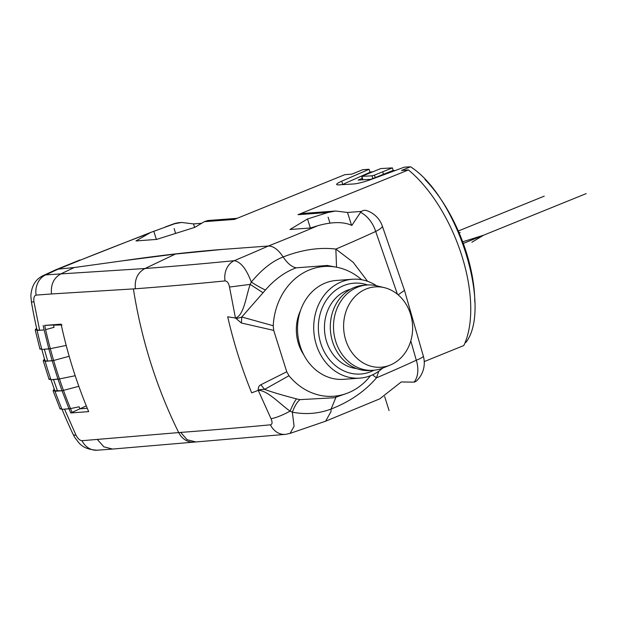 <?xml version="1.0" encoding="UTF-8"?>
<svg xmlns="http://www.w3.org/2000/svg" width="617" height="617" viewBox="0 0 617 617"><rect width="100%" height="100%" fill="white"/><g stroke="black" fill="none" stroke-linecap="round" stroke-linejoin="round"><path stroke-width="0.93" d="M474.797 302.045A102.237 48.658 -111.8 0 0 424.943 179.478M465.033 342.759L465.904 342.404C492.513 308.253 457.259 196.507 410.536 166.791L404.289 167.168L371.226 179.424A14.87 2.036 162.5 0 1 353.695 183.966L338.71 184.869A14.87 2.036 162.5 0 1 336.666 184.483A14.87 2.036 162.5 0 1 341.71 181.197L369.066 169.289L362.827 169.667L351.767 174.148L344.857 174.665L234.406 219.428L204.312 221.673L194.872 227.334L156.641 239.411L135.971 240.946L150.587 232.478L174.171 223.894A24.78 24.549 -19.1 0 1 174.912 223.67A24.788 21.217 85.7 0 1 179.855 222.598L179.855 222.598A24.788 24.788 0 0 0 173.084 224.071A24.788 8.306 69.7 0 1 174.171 223.894M394.942 170.631L392.242 170.793L370.987 179.292L358.122 180.071L362.279 178.406M392.242 170.793A3.717 3.232 -93.4 0 1 393.122 170.6L395.412 170.462M372.159 172.004L370.493 172.104L346.322 182.755A12.394 1.697 -17.5 0 0 342.851 184.622M370.493 172.104A3.717 3.232 -93.4 0 1 371.372 171.912L372.591 171.835M147.903 233.789A656.804 90.051 -17.5 0 0 81.907 259.518L58.183 269.135L74.241 267.531L61.16 273.732C53.818 277.735 50.602 284.483 51.504 293.962L133.403 288.903A440.631 377.172 85.7 0 0 178.706 432.579L180.681 432.409A3692.776 441.749 164.2 0 0 270.431 424.812C272.359 424.357 272.56 422.329 271.033 418.727L258.245 390.353C258.261 389.736 260.382 389.412 264.616 389.389L288.98 375.73L286.751 371.781L273.701 330.396L273.215 325.737A65.063 55.692 -94.3 0 1 336.404 267.184A65.063 55.692 -94.3 0 1 361.67 279.732M122.127 260.891L175.444 254.05L145.026 268.503A3674.59 567.432 -19.2 0 0 234.213 260.683C240.676 261.77 246.376 268.896 251.312 282.077C257.042 285.74 261.747 288.378 265.441 289.99L263.058 292.751L250.147 284.406L251.312 282.077C261.793 269.421 272.405 261.045 283.157 256.957C278.221 249.6 273.285 245.952 268.356 246.013L222.984 249.384A991.403 135.925 162.5 0 0 122.127 260.891L74.241 267.531M43.414 275.49L43.414 275.49C35.732 278.961 31.544 285.756 30.85 295.867L31.405 301.906A438.417 367.423 84.8 0 0 36.989 329.918L39.635 330.257L33.966 301.852C33.495 297.903 34.197 295.651 36.087 295.111A18.587 15.911 -94.3 0 1 45.704 274.881L43.414 275.49L55.962 269.706L58.183 269.135L45.704 274.881L145.026 268.503C137.676 272.521 134.467 279.277 135.393 288.779A3692.776 570.239 -19.2 0 0 225.058 280.912A18.587 15.471 -95.7 0 1 234.213 260.683A409.441 63.219 -19.2 0 0 268.364 246.013A408.955 56.07 -17.5 0 0 317.709 225.729L310.629 227.966L289.959 229.501L307.513 218.966L328.074 212.472L297.98 214.708L408.431 169.937L401.513 170.454L410.536 166.791M297.98 214.708L304.204 213.351L335.579 211.022L328.074 212.472M408.431 169.937A111.53 55.599 -112.1 0 1 463.799 345.543L424.241 361.577M201.589 223.308L193.514 223.902L181.591 222.467L174.912 223.67M204.312 221.673L207.906 220.508L237.098 218.341M194.625 227.418L193.514 223.902M156.379 239.435L153.926 231.645M81.907 259.518L150.587 232.478M222.984 249.384L175.444 254.05M336.535 267.215L335.856 249.075C319.483 247.078 301.914 249.708 283.157 256.957C287.36 263.32 291.718 266.945 296.222 267.824L327.241 265.48M317.709 225.729C332.108 221.704 343.492 221.603 351.86 225.421L360.529 212.333A22.004 10.828 -103 0 1 366.914 210.69A24.788 24.788 0 0 1 382.324 226.061A24.788 3.995 161 0 1 375.691 231.46L397.448 294.247M310.359 227.982L307.513 218.966M351.543 225.29L347.502 212.456L335.579 211.022M361.562 211.415L347.502 212.456M410.791 340.9L416.298 360.243A24.788 2.8 -16 0 0 423.324 356.094A24.788 24.788 0 0 1 416.992 380.473A22.004 10.828 -103 0 1 414.061 382.139L401.22 381.962L379.779 398.844L325.575 421.21M195.982 441.942L285.47 434.368L290.067 433.396L325.606 421.203L330.99 411.639L331.105 409.032C349.839 401.706 364.955 391.309 376.463 377.851L378.769 371.233M336.018 397.132L331.105 409.032C318.704 413.698 305.777 414.747 292.335 412.179C294.864 405.701 297.425 401.52 300.016 399.639L296.522 398.891C294.772 400.927 292.628 405.007 290.106 411.13C280.118 404.228 267.338 390.137 258.245 390.353L251.682 392.852C241.717 368.303 233.72 342.952 227.704 316.806L235.439 318.01L241.378 323L273.701 330.396M290.067 433.396L294.101 426.301L292.335 412.179L290.106 411.13C282.509 415.233 276.154 417.763 271.033 418.727M97.409 439.559L103.857 446.824L112.549 449.06L194.039 442.111A18.587 15.934 85.1 0 1 178.706 432.579L81.992 440.7C79.871 440.499 77.873 438.648 75.999 435.155L64.507 409.148L70.508 408.577L79.107 406.804L79.94 408.816L70.739 412.958L88.671 411.624C76.855 383.527 67.654 354.366 61.091 324.149L44.679 325.414A440.068 376.686 85.7 0 0 45.612 329.632L54.057 327.342A434.777 372.167 -94.3 0 1 53.571 325.182L54.057 327.342L45.612 329.632A439.998 376.617 85.7 0 0 50.324 348.682L66.189 345.427L50.324 348.682A440.068 376.686 85.7 0 0 53.64 360.482L69.173 356.279L53.64 360.482A439.99 376.617 85.7 0 0 59.463 378.954L70.631 376.655M39.635 330.257L44.146 329.925A440.631 377.172 -94.3 0 1 43.159 325.475M72.135 412.518A439.99 376.625 -94.3 0 1 70.508 408.577L69.019 408.809L62.032 390.746L54.882 390.746A438.417 367.423 -95.2 0 1 51.01 379.702M59.448 378.923L50.956 379.71L49.36 378.861M57.543 391.085L53.502 379.517L59.463 378.954L75.189 375.722M54.281 389.088L53.347 390.245L55.006 391.271L62.032 390.746L78.837 386.311M53.648 360.513L45.149 361.292L43.552 360.444M41.84 349.43A438.417 367.423 -95.2 0 0 45.033 360.768L47.694 361.107L53.64 360.482L52.175 360.768L48.843 348.913L50.324 348.682L41.817 349.438L40.267 348.767M47.694 361.107L44.355 349.245L48.843 348.913L44.146 329.925L37.12 330.442A440.631 377.172 85.7 0 0 41.817 349.438M135.393 288.779L133.403 288.903M225.058 280.912C227.226 281.09 228.706 283.134 229.516 287.044L235.439 318.01C243.885 315.742 246.06 296.168 250.147 284.406L229.516 287.044M265.441 289.99C274.981 279.139 285.247 271.75 296.229 267.824M367.555 281.283L353.233 262.356L335.856 249.075A433.736 59.471 162.5 0 0 375.691 231.46A24.788 16.667 65.3 0 0 360.529 212.333M372.537 374.835L376.463 377.851A433.736 59.471 162.5 0 0 416.298 360.243A24.788 16.667 -114.7 0 1 414.061 382.139M398.166 294.849L404.474 290.329L382.324 226.061M334.229 397.749L300.016 399.639M286.751 371.781L260.86 384.753C258.909 385.671 258.037 387.538 258.245 390.353M370.501 375.691A65.063 55.692 -94.3 0 1 345.813 393.746A65.063 55.692 -94.3 0 1 288.98 375.73M300.533 310.505A40.275 34.475 85.7 0 0 298.481 343.684A40.275 34.475 85.7 0 0 303.834 354.898M382.656 368.125A49.568 42.434 -94.3 0 1 359.858 378.121L343.669 379.324A49.568 42.434 85.7 0 1 300.171 346.037A49.568 42.434 -94.3 0 1 336.319 280.457L352.508 279.254A49.568 42.434 -94.3 0 1 376.532 285.771M359.858 378.121A49.568 42.434 -94.3 0 1 316.359 344.834A49.568 42.434 -94.3 0 1 352.508 279.254M350.61 289.219A40.275 34.475 85.7 0 0 326.594 341.594A40.275 34.475 85.7 0 0 356.503 368.55M366.961 285.015L363.768 285.255A42.75 36.596 85.7 0 0 332.586 341.81A42.75 36.596 85.7 0 0 370.107 370.524L373.3 370.285A42.75 36.596 -94.3 0 1 335.787 341.571A42.75 36.596 -94.3 0 1 366.961 285.015A42.75 36.596 -94.3 0 1 376.74 285.818L384.345 287.653A40.275 34.475 -94.3 0 1 410.475 313.937A40.275 34.475 -94.3 0 1 390.106 365.11A40.275 34.475 -94.3 0 1 345.759 340.175A40.275 34.475 -94.3 0 1 351.69 300.471A40.275 34.475 -94.3 0 1 384.345 287.653M390.106 365.11L382.856 368.048A42.75 36.596 -94.3 0 1 373.3 370.285M263.058 292.751L241.795 317.015C237.861 318.395 235.74 318.727 235.439 318.01M273.215 325.737L241.795 317.015L241.378 323M260.86 384.753L264.616 389.389C271.819 392.057 282.455 395.219 296.522 398.891M44.679 325.414L61.191 324.619M79.107 406.811A434.777 372.167 -94.3 0 0 79.94 408.816L87.275 408.277M112.549 449.06L97.108 450.209C80.603 449.184 78.683 441.803 74.996 437.823L73.246 434.615A438.417 367.423 -95.2 0 1 62.062 409.333M370.023 172.313L369.066 169.289M393.245 170.593L392.389 167.886L380.704 168.588L361.639 176.377L371.997 175.814L374.434 175.151L392.389 167.886M383.481 174.303L382.702 171.85M36.573 328.09L35.238 330.026L39.974 349.207M35.493 329.409L37.12 330.442M53.563 325.151L62.016 324.935M86.28 405.847L80.033 408.809M79.115 406.804L70.508 408.577A440.029 376.655 85.7 0 1 63.497 390.461L62.032 390.746L57.983 379.185L50.956 379.71L49.414 379.039M60.481 408.662L61.993 409.333L69.019 408.809A440.631 377.172 -94.3 0 0 70.739 412.958M53.347 390.245L53.124 390.893L60.181 409.125M44.517 359.001L43.498 360.266L45.149 361.292L52.175 360.768L57.983 379.185L59.463 378.954A440.068 376.686 85.7 0 0 63.497 390.461M43.498 360.266L43.259 360.891M367.624 284.969A45.542 38.987 85.7 0 0 354.004 283.18A45.542 38.987 85.7 0 0 320.794 343.43A45.542 38.987 85.7 0 0 360.76 374.018A45.542 38.987 85.7 0 0 373.964 370.231M175.637 233.411L174.117 228.614M389.088 410.598L384.646 396.492M329.956 223.045L328.105 217.169M458.3 230.997L544.24 196.16M463.29 243.437L586.15 193.63M460.205 232.509L459.102 232.856M462.681 241.802L483.612 235.193L471.858 242.25M195.836 441.957L187.128 439.713L180.681 432.409M36.087 295.111L51.504 293.962M33.966 301.852A18.587 0.941 170.3 0 1 31.405 301.906M285.47 434.368A18.587 15.464 -95.4 0 1 270.431 424.812M73.246 434.615A18.587 4.088 -25.5 0 0 75.999 435.155M97.108 450.209A18.587 15.911 -94.3 0 1 81.992 440.7M342.79 184.622L341.71 181.197M361.894 176.423L362.95 179.778M372.861 178.544L371.997 175.814M374.434 175.151L375.213 177.603M45.149 361.292A440.631 377.172 85.7 0 0 50.956 379.71M55.006 391.271A440.631 377.172 85.7 0 0 61.993 409.333M179.855 222.598L181.591 222.467M165.217 226.994L173.084 224.071M80.009 259.95L56.301 269.56M195.905 441.949L194.046 442.111M404.474 290.329L423.324 356.094M336.404 267.184L326.809 265.395M345.813 393.746L334.19 397.764M361.639 176.377L362.711 179.794M49.136 379.54L43.244 360.845"/></g></svg>
